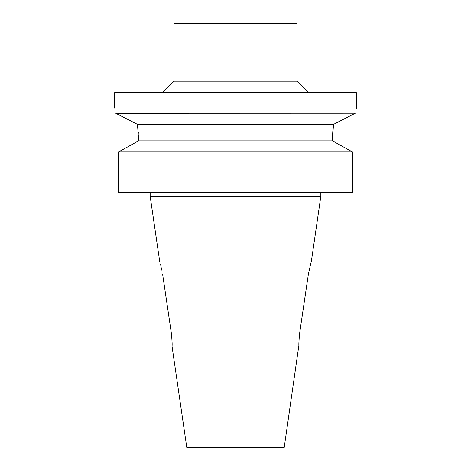 <?xml version="1.0" encoding="UTF-8"?>
<svg xmlns="http://www.w3.org/2000/svg" width="471" height="471" viewBox="0 0 471 471"><rect width="100%" height="100%" fill="white"/><g stroke="black" fill="none" stroke-linecap="round" stroke-linejoin="round"><path stroke-width="0.71" d="M171.391 333.409L162.625 274.281C159.021 257.861 159.021 257.861 162.625 274.281L171.391 333.409C172.115 341.069 172.315 345.29 172.003 346.085L186.781 447.45L284.219 447.45L298.95 344.931M159.787 261.953L150.161 196.336L320.839 196.336L320.839 192.498M160.57 264.62L160.805 265.503M161.37 267.764L162.036 270.866M172.074 344.307L172.05 344.96M308.375 274.281C311.979 257.861 311.979 257.861 308.375 274.281L299.609 333.409L308.375 274.281L310.801 263.313M310.825 263.242L311.213 261.953M298.926 344.283L299.008 339.273M299.609 333.409C298.885 341.104 298.685 345.325 298.997 346.085M135.86 142.33L138.556 140.841L138.556 138.933L138.556 140.841L118.568 151.927L118.568 192.498L352.432 192.498L352.432 151.927L332.444 140.841L332.467 136.643M118.568 192.498L118.568 151.927L121.141 150.49M332.444 138.933L333.533 124.35L355.216 113.264L333.533 124.35L137.467 124.35L137.738 126.281M138.321 132.186L138.392 133.216M332.473 136.578L332.485 136.095M332.485 136.025L333.05 128.083M335.14 142.33L349.859 150.49M138.556 140.841L332.444 140.841M138.556 138.933L137.467 124.35L115.784 113.264L137.467 124.35M352.432 151.927L118.568 151.927M115.784 113.264C114.165 106.293 114.165 106.293 115.784 113.264L355.228 113.205M355.899 110.255L356.041 109.672M356.294 108.648L356.447 92.663L114.553 92.663L114.553 108.024M355.216 113.264C356.835 106.293 356.835 106.293 355.216 113.264M162.548 92.663L174.064 81.147L296.936 81.147L308.452 92.663M296.936 81.147L296.936 23.55L174.064 23.55L174.064 81.147M311.319 261.611L320.839 196.336M150.161 196.336L150.161 192.498"/></g></svg>

